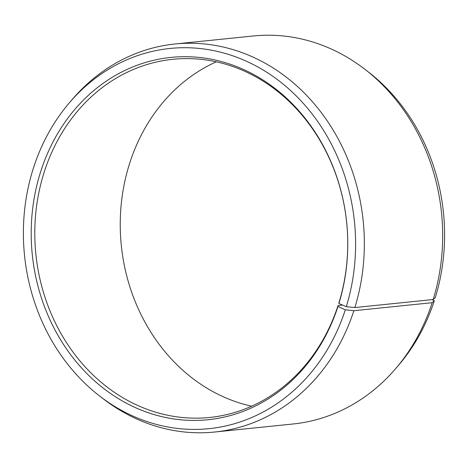 <?xml version="1.0" encoding="UTF-8"?>
<svg xmlns="http://www.w3.org/2000/svg" width="468" height="468" viewBox="0 0 468 468"><rect width="100%" height="100%" fill="white"/><g stroke="black" fill="none" stroke-linecap="round" stroke-linejoin="round"><path stroke-width="0.7" d="M342.477 305.037L338.071 305.487A180.028 156.218 84.1 0 1 209.629 417.468A180.028 156.218 84.1 0 1 44.466 171.27A180.028 156.218 84.1 0 1 172.914 59.29A180.028 156.218 84.1 0 1 338.996 302.568L338.92 303.492L346.297 306.698L354.867 307.552L433.187 299.526L435.298 297.578A191.096 165.824 84.1 0 0 368.287 71.92L364.794 69.229A195.027 169.24 84.1 0 1 433.187 299.526M251.638 406.189A180.028 156.218 84.1 0 1 129.911 162.513A180.028 156.218 84.1 0 1 216.339 61.811M338.071 305.487L337.984 306.446L345.32 309.798L353.866 310.717L432.186 302.691L434.322 300.678A191.096 165.824 84.1 0 1 398.373 365.467L395.501 368.807A195.027 169.24 84.1 0 1 293.038 423.996L214.718 432.022A195.027 169.24 84.1 0 1 103.188 398.771L99.696 396.08A191.096 165.824 84.1 0 1 33.661 167.322A191.096 165.824 84.1 0 1 69.609 102.533A191.096 165.824 84.1 0 1 276.366 78.84A191.096 165.824 84.1 0 1 346.297 306.698M432.186 302.691A195.027 169.24 84.1 0 1 395.501 368.807M353.866 310.717A195.027 169.24 84.1 0 1 214.718 432.022M345.32 309.798A191.096 165.824 84.1 0 1 99.696 396.08M337.984 306.446A182.105 158.026 84.1 0 1 134.667 407.289A182.105 158.026 84.1 0 1 40.991 170.674A182.105 158.026 84.1 0 1 243.015 69.252A182.105 158.026 84.1 0 1 338.92 303.492M69.609 102.533L72.481 99.193A195.027 169.24 84.1 0 1 174.944 44.004A195.027 169.24 84.1 0 1 354.867 307.552M174.944 44.004L253.264 35.977A195.027 169.24 84.1 0 1 364.794 69.229M434.322 300.678L432.052 299.643"/></g></svg>
